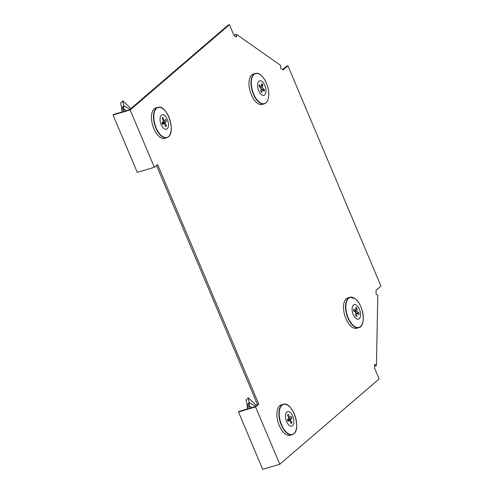 <?xml version="1.0" encoding="UTF-8"?>
<svg xmlns="http://www.w3.org/2000/svg" width="494" height="494" viewBox="0 0 494 494"><rect width="100%" height="100%" fill="white"/><g stroke="black" fill="none" stroke-linecap="round" stroke-linejoin="round"><path stroke-width="0.74" d="M374.65 364.356L374.569 368.221L379.114 378.972L279.783 464.249L255.565 406.92L258.794 404.148L157.58 164.545L154.356 167.318L130.138 109.983L229.463 24.7L234.002 35.451L236.435 37.161L236.49 34.352L280.703 65.449L280.648 68.258L283.081 69.969L287.916 65.813L380.96 286.082L376.125 290.237L376.045 294.097L377.811 295.344L376.416 365.597L374.65 364.356M376.416 365.597L374.613 366.134M282.605 69.635L286.6 66.202L287.916 65.813M236.49 34.352L233.866 35.123M154.356 167.318L137.258 172.363L113.04 115.028L113.688 114.478L129.465 109.816L228.148 25.089L229.463 24.7M113.04 115.028L130.138 109.983M156.493 165.478L257.479 404.537L258.794 404.148M257.479 404.537L254.898 406.753L239.115 411.409L238.472 411.965L255.565 406.92M279.783 464.249L262.691 469.3L238.472 411.965M251.835 407.655L249.303 406L249.223 408.427M247.401 407.531L249.303 406L249.112 402.629L247.142 404.833L247.346 408.983M255.429 406.29L249.112 402.629L248.21 397.843L256.423 405.438M247.142 404.833L246.006 399.979L248.21 397.843M292.572 425.748A7.558 3.791 -106.5 0 1 286.606 421.555A7.558 3.791 -106.5 0 1 286.792 412.076A7.558 3.791 -106.5 0 1 292.757 416.275A7.558 3.791 -106.5 0 1 292.572 425.748M286.458 404.611A15.808 7.929 73.5 0 0 283.328 404.308L281.327 404.858A15.851 7.947 73.5 0 0 279.678 405.747A15.851 7.947 73.5 0 0 278.684 424.074A15.851 7.947 73.5 0 0 290.299 435.257L292.281 434.627A15.808 7.929 73.5 0 0 293.763 433.788M287.508 415.046A4.755 2.384 -106.5 0 1 287.73 414.744A4.755 2.384 -106.5 0 1 287.866 414.614A4.755 2.384 -106.5 0 1 288.298 414.367L289.706 417.689L291.201 416.405A4.755 2.384 -106.5 0 1 291.948 418.171L290.447 419.455L291.855 422.784A4.755 2.384 -106.5 0 1 291.065 423.463L289.657 420.135L288.156 421.419A4.755 2.384 -106.5 0 1 287.415 419.659L288.91 418.375L287.508 415.046M290.676 422.549L291.855 422.784M290.447 419.455L287.607 420.227M291.948 418.171L287.483 419.869M289.706 417.689L288.755 418.01M288.298 414.367L287.564 415.176M289.657 420.135L287.767 420.622M356.433 305.187A7.558 3.791 -106.5 0 1 360.521 314.857A7.558 3.791 -106.5 0 1 356.168 318.593A7.558 3.791 -106.5 0 1 352.086 308.923A7.558 3.791 -106.5 0 1 356.433 305.187M353.08 297.586A15.808 7.929 73.5 0 0 349.95 297.289L347.949 297.833A15.851 7.947 73.5 0 0 343.775 310.911A15.851 7.947 73.5 0 0 352.08 327.108A15.851 7.947 73.5 0 0 356.921 328.232L358.903 327.608A15.808 7.929 73.5 0 0 361.367 325.651M356.767 316.401A4.755 2.384 -106.5 0 1 356.217 316.104A4.755 2.384 -106.5 0 1 355.68 315.635L355.742 312.375L353.692 310.93A4.755 2.384 -106.5 0 1 353.723 309.201L355.779 310.646L355.841 307.385A4.755 2.384 -106.5 0 1 356.927 308.151L356.866 311.411L358.916 312.856A4.755 2.384 -106.5 0 1 358.885 314.579L356.829 313.14L356.767 316.401M355.779 310.646L354.099 311.22M356.829 313.14L355.723 313.418M355.729 313.054L358.916 312.856M356.866 311.411L355.124 311.942M356.927 308.151L355.81 309.046M126.402 110.724L123.877 109.063L123.796 111.49M121.969 110.594L123.877 109.063L123.679 105.691L121.709 107.902L121.919 112.045M130.002 109.359L123.679 105.691L122.778 100.906L130.99 108.507M121.709 107.902L120.579 103.048L122.778 100.906M167.139 128.817A7.558 3.791 -106.5 0 1 161.174 124.618A7.558 3.791 -106.5 0 1 161.365 115.139A7.558 3.791 -106.5 0 1 167.324 119.338A7.558 3.791 -106.5 0 1 167.139 128.817M161.025 107.673A15.808 7.929 73.5 0 0 157.895 107.371L155.894 107.92A15.851 7.947 73.5 0 0 154.252 108.81A15.851 7.947 73.5 0 0 153.251 127.137A15.851 7.947 73.5 0 0 164.873 138.32L166.849 137.69A15.808 7.929 73.5 0 0 168.337 136.85M162.075 118.109A4.755 2.384 -106.5 0 1 162.298 117.807A4.755 2.384 -106.5 0 1 162.433 117.677A4.755 2.384 -106.5 0 1 162.872 117.43L164.274 120.758L165.774 119.468A4.755 2.384 -106.5 0 1 166.515 121.234L165.021 122.518L166.422 125.847A4.755 2.384 -106.5 0 1 165.632 126.526L164.224 123.197L162.73 124.488A4.755 2.384 -106.5 0 1 161.983 122.722L163.483 121.438L162.075 118.109M165.249 125.618L166.422 125.847M165.021 122.518L162.174 123.29M166.515 121.234L162.051 122.938M164.274 120.758L163.329 121.073M162.872 117.43L162.131 118.239M164.224 123.197L162.335 123.685M257.609 84.171A7.558 3.791 -106.5 0 1 262.505 81.874A7.558 3.791 -106.5 0 1 265.914 91.983A7.558 3.791 -106.5 0 1 261.017 94.28A7.558 3.791 -106.5 0 1 257.609 84.171M258.535 73.773A15.808 7.929 73.5 0 0 255.404 73.47L253.403 74.02A15.851 7.947 73.5 0 0 249.106 81.053A15.851 7.947 73.5 0 0 252.798 97.701A15.851 7.947 73.5 0 0 262.382 104.419L264.358 103.789A15.808 7.929 73.5 0 0 266.828 101.838M262.16 89.692L264.413 89.686A4.755 2.384 -106.5 0 1 264.37 90.532A4.755 2.384 -106.5 0 1 264.222 91.285L262.203 89.383L261.839 92.397A4.755 2.384 -106.5 0 1 260.77 91.39L261.128 88.377L259.109 86.475A4.755 2.384 -106.5 0 1 259.301 84.875L261.32 86.777L261.684 83.758A4.755 2.384 -106.5 0 1 262.752 84.764L262.394 87.784L264.413 89.686M262.203 89.383L260.974 89.686M262.394 87.784L260.956 88.21M262.752 84.764L261.45 85.709M261.32 86.777L259.93 87.247M249.347 404.135L247.377 406.043M281.988 405.284A15.635 7.842 73.5 0 0 281.592 424.883A15.635 7.842 73.5 0 0 293.93 433.559A15.635 7.842 73.5 0 0 294.319 413.96A15.635 7.842 73.5 0 0 281.988 405.284M281.685 405.197A15.808 7.929 73.5 0 0 280.691 423.475A15.808 7.929 73.5 0 0 292.281 434.627L293.844 433.744C301.673 428.181 292.059 400.955 283.328 404.308A15.808 7.929 73.5 0 0 281.685 405.197M354.303 326.262A15.635 7.842 73.5 0 0 363.3 318.537A15.635 7.842 73.5 0 0 354.853 298.543A15.635 7.842 73.5 0 0 345.856 306.268A15.635 7.842 73.5 0 0 354.303 326.262M354.068 326.485A15.808 7.929 73.5 0 0 358.903 327.608C366.597 326.009 363.275 303.717 354.797 298.475L349.95 297.289A15.808 7.929 73.5 0 0 345.788 310.331A15.808 7.929 73.5 0 0 354.068 326.485M123.914 107.198L121.944 109.106M156.555 108.353A15.635 7.842 73.5 0 0 156.166 127.952A15.635 7.842 73.5 0 0 168.497 136.622A15.635 7.842 73.5 0 0 168.886 117.022A15.635 7.842 73.5 0 0 156.555 108.353M156.258 108.26A15.808 7.929 73.5 0 0 155.258 126.538A15.808 7.929 73.5 0 0 166.849 137.69L168.417 136.807C176.241 131.243 166.626 104.024 157.895 107.371A15.808 7.929 73.5 0 0 156.258 108.26M268.625 96.663A15.635 7.842 73.5 0 0 261.573 75.761A15.635 7.842 73.5 0 0 251.446 80.51A15.635 7.842 73.5 0 0 258.498 101.412A15.635 7.842 73.5 0 0 268.625 96.663M255.404 73.47A15.808 7.929 73.5 0 0 251.119 80.485A15.808 7.929 73.5 0 0 254.805 97.09A15.808 7.929 73.5 0 0 264.358 103.789C266.698 102.937 268.119 100.572 268.625 96.701C270.224 86.469 261.69 71.124 255.404 73.47"/></g></svg>
